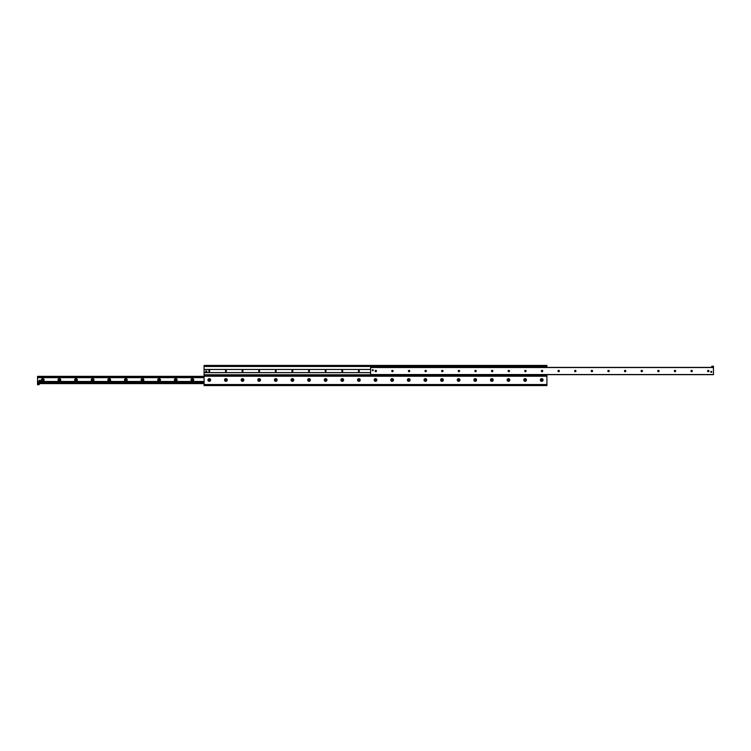 <?xml version="1.0" encoding="UTF-8"?>
<svg xmlns="http://www.w3.org/2000/svg" width="751" height="751" viewBox="0 0 751 751"><rect width="100%" height="100%" fill="white"/><g stroke="black" fill="none" stroke-linecap="round" stroke-linejoin="round"><path stroke-width="1.13" d="M543.076 379.968A1.352 1.352 0 0 1 541.049 381.132A1.352 1.352 0 0 1 541.049 378.795A1.352 1.352 0 0 1 543.076 379.968M542.504 379.968A0.779 0.779 0 0 0 541.33 379.293A0.779 0.779 0 0 0 541.33 380.644A0.779 0.779 0 0 0 542.504 379.968M526.451 379.968A1.352 1.352 0 0 1 524.423 381.132A1.352 1.352 0 0 1 524.423 378.795A1.352 1.352 0 0 1 526.451 379.968M525.878 379.968A0.779 0.779 0 0 0 524.714 379.293A0.779 0.779 0 0 0 524.714 380.644A0.779 0.779 0 0 0 525.878 379.968M509.826 379.968A1.352 1.352 0 0 1 507.798 381.132A1.352 1.352 0 0 1 507.798 378.795A1.352 1.352 0 0 1 509.826 379.968M509.253 379.968A0.779 0.779 0 0 0 508.089 379.293A0.779 0.779 0 0 0 508.089 380.644A0.779 0.779 0 0 0 509.253 379.968M493.21 379.968A1.352 1.352 0 0 1 491.182 381.132A1.352 1.352 0 0 1 491.182 378.795A1.352 1.352 0 0 1 493.21 379.968M492.637 379.968A0.779 0.779 0 0 0 491.464 379.293A0.779 0.779 0 0 0 491.464 380.644A0.779 0.779 0 0 0 492.637 379.968M476.585 379.968A1.352 1.352 0 0 1 474.557 381.132A1.352 1.352 0 0 1 474.557 378.795A1.352 1.352 0 0 1 476.585 379.968M476.012 379.968A0.779 0.779 0 0 0 474.848 379.293A0.779 0.779 0 0 0 474.848 380.644A0.779 0.779 0 0 0 476.012 379.968M459.959 379.968A1.352 1.352 0 0 1 457.932 381.132A1.352 1.352 0 0 1 457.932 378.795A1.352 1.352 0 0 1 459.959 379.968M459.387 379.968A0.779 0.779 0 0 0 458.223 379.293A0.779 0.779 0 0 0 458.223 380.644A0.779 0.779 0 0 0 459.387 379.968M443.343 379.968A1.352 1.352 0 0 1 441.316 381.132A1.352 1.352 0 0 1 441.316 378.795A1.352 1.352 0 0 1 443.343 379.968M442.771 379.968A0.779 0.779 0 0 0 441.597 379.293A0.779 0.779 0 0 0 441.597 380.644A0.779 0.779 0 0 0 442.771 379.968M426.718 379.968A1.352 1.352 0 0 1 424.69 381.132A1.352 1.352 0 0 1 424.69 378.795A1.352 1.352 0 0 1 426.718 379.968M426.146 379.968A0.779 0.779 0 0 0 424.982 379.293A0.779 0.779 0 0 0 424.982 380.644A0.779 0.779 0 0 0 426.146 379.968M410.093 379.968A1.352 1.352 0 0 1 408.065 381.132A1.352 1.352 0 0 1 408.065 378.795A1.352 1.352 0 0 1 410.093 379.968M409.52 379.968A0.779 0.779 0 0 0 408.356 379.293A0.779 0.779 0 0 0 408.356 380.644A0.779 0.779 0 0 0 409.52 379.968M393.477 379.968A1.352 1.352 0 0 1 391.449 381.132A1.352 1.352 0 0 1 391.449 378.795A1.352 1.352 0 0 1 393.477 379.968M392.904 379.968A0.779 0.779 0 0 0 391.731 379.293A0.779 0.779 0 0 0 391.731 380.644A0.779 0.779 0 0 0 392.904 379.968M376.852 379.968A1.352 1.352 0 0 1 374.824 381.132A1.352 1.352 0 0 1 374.824 378.795A1.352 1.352 0 0 1 376.852 379.968M376.279 379.968A0.779 0.779 0 0 0 375.106 379.293A0.779 0.779 0 0 0 375.106 380.644A0.779 0.779 0 0 0 376.279 379.968M360.227 379.968A1.352 1.352 0 0 1 358.199 381.132A1.352 1.352 0 0 1 358.199 378.795A1.352 1.352 0 0 1 360.227 379.968M359.654 379.968A0.779 0.779 0 0 0 358.49 379.293A0.779 0.779 0 0 0 358.49 380.644A0.779 0.779 0 0 0 359.654 379.968M343.611 379.968A1.352 1.352 0 0 1 341.583 381.132A1.352 1.352 0 0 1 341.583 378.795A1.352 1.352 0 0 1 343.611 379.968M343.038 379.968A0.779 0.779 0 0 0 341.865 379.293A0.779 0.779 0 0 0 341.865 380.644A0.779 0.779 0 0 0 343.038 379.968M326.985 379.968A1.352 1.352 0 0 1 324.958 381.132A1.352 1.352 0 0 1 324.958 378.795A1.352 1.352 0 0 1 326.985 379.968M326.413 379.968A0.779 0.779 0 0 0 325.239 379.293A0.779 0.779 0 0 0 325.239 380.644A0.779 0.779 0 0 0 326.413 379.968M310.36 379.968A1.352 1.352 0 0 1 308.332 381.132A1.352 1.352 0 0 1 308.332 378.795A1.352 1.352 0 0 1 310.36 379.968M309.787 379.968A0.779 0.779 0 0 0 308.623 379.293A0.779 0.779 0 0 0 308.623 380.644A0.779 0.779 0 0 0 309.787 379.968M293.744 379.968A1.352 1.352 0 0 1 291.717 381.132A1.352 1.352 0 0 1 291.717 378.795A1.352 1.352 0 0 1 293.744 379.968M293.172 379.968A0.779 0.779 0 0 0 291.998 379.293A0.779 0.779 0 0 0 291.998 380.644A0.779 0.779 0 0 0 293.172 379.968M277.119 379.968A1.352 1.352 0 0 1 275.091 381.132A1.352 1.352 0 0 1 275.091 378.795A1.352 1.352 0 0 1 277.119 379.968M276.546 379.968A0.779 0.779 0 0 0 275.373 379.293A0.779 0.779 0 0 0 275.373 380.644A0.779 0.779 0 0 0 276.546 379.968M260.494 379.968A1.352 1.352 0 0 1 258.466 381.132A1.352 1.352 0 0 1 258.466 378.795A1.352 1.352 0 0 1 260.494 379.968M259.921 379.968A0.779 0.779 0 0 0 258.757 379.293A0.779 0.779 0 0 0 258.757 380.644A0.779 0.779 0 0 0 259.921 379.968M243.868 379.968A1.352 1.352 0 0 1 241.85 381.132A1.352 1.352 0 0 1 241.85 378.795A1.352 1.352 0 0 1 243.868 379.968M243.305 379.968A0.779 0.779 0 0 0 242.132 379.293A0.779 0.779 0 0 0 242.132 380.644A0.779 0.779 0 0 0 243.305 379.968M227.253 379.968A1.352 1.352 0 0 1 225.225 381.132A1.352 1.352 0 0 1 225.225 378.795A1.352 1.352 0 0 1 227.253 379.968M226.68 379.968A0.779 0.779 0 0 0 225.507 379.293A0.779 0.779 0 0 0 225.507 380.644A0.779 0.779 0 0 0 226.68 379.968M210.627 379.968A1.352 1.352 0 0 1 208.6 381.132A1.352 1.352 0 0 1 208.6 378.795A1.352 1.352 0 0 1 210.627 379.968M210.055 379.968A0.779 0.779 0 0 0 208.891 379.293A0.779 0.779 0 0 0 208.891 380.644A0.779 0.779 0 0 0 210.055 379.968M546.296 365.427L546.296 366.047L546.916 365.427L204.084 365.427L204.084 366.047L204.704 365.427M546.296 366.047L204.704 366.047M204.704 385.573L204.084 385.573L204.084 375.19L546.916 375.19L546.916 385.573L204.084 385.573M377.265 385.573L376.645 385.573L377.265 385.573M374.355 385.573L373.735 385.573L374.355 385.573M367.708 385.573L367.089 385.573L367.708 385.573M364.798 385.573L364.179 385.573L364.798 385.573M210.881 385.573L210.252 385.573L210.881 385.573M207.971 385.573L207.342 385.573L207.971 385.573M375.838 385.573L375.162 385.573L375.838 385.573M366.281 385.573L365.606 385.573L366.281 385.573M209.445 385.573L208.778 385.573L209.445 385.573M204.084 365.427L204.084 369.426L370.618 369.426M546.916 366.047L546.916 367.399M546.916 374.665L546.916 375.19M204.084 369.426L204.084 372.646L370.618 372.646L204.084 372.646L204.084 375.19M193.692 379.968A1.352 1.352 0 0 1 191.665 381.132A1.352 1.352 0 0 1 191.665 378.795A1.352 1.352 0 0 1 193.692 379.968M193.026 379.968A0.685 0.685 0 0 0 192.003 379.377A0.685 0.685 0 0 0 192.003 380.56A0.685 0.685 0 0 0 193.026 379.968M177.076 379.968A1.352 1.352 0 0 1 175.049 381.132A1.352 1.352 0 0 1 175.049 378.795A1.352 1.352 0 0 1 177.076 379.968M176.41 379.968A0.685 0.685 0 0 0 175.377 379.377A0.685 0.685 0 0 0 175.377 380.56A0.685 0.685 0 0 0 176.41 379.968M160.451 379.968A1.352 1.352 0 0 1 158.423 381.132A1.352 1.352 0 0 1 158.423 378.795A1.352 1.352 0 0 1 160.451 379.968M159.785 379.968A0.685 0.685 0 0 0 158.761 379.377A0.685 0.685 0 0 0 158.761 380.56A0.685 0.685 0 0 0 159.785 379.968M143.826 379.968A1.352 1.352 0 0 1 141.798 381.132A1.352 1.352 0 0 1 141.798 378.795A1.352 1.352 0 0 1 143.826 379.968M143.159 379.968A0.685 0.685 0 0 0 142.136 379.377A0.685 0.685 0 0 0 142.136 380.56A0.685 0.685 0 0 0 143.159 379.968M127.21 379.968A1.352 1.352 0 0 1 125.182 381.132A1.352 1.352 0 0 1 125.182 378.795A1.352 1.352 0 0 1 127.21 379.968M126.544 379.968A0.685 0.685 0 0 0 125.511 379.377A0.685 0.685 0 0 0 125.511 380.56A0.685 0.685 0 0 0 126.544 379.968M110.585 379.968A1.352 1.352 0 0 1 108.557 381.132A1.352 1.352 0 0 1 108.557 378.795A1.352 1.352 0 0 1 110.585 379.968M109.918 379.968A0.685 0.685 0 0 0 108.895 379.377A0.685 0.685 0 0 0 108.895 380.56A0.685 0.685 0 0 0 109.918 379.968M93.959 379.968A1.352 1.352 0 0 1 91.932 381.132A1.352 1.352 0 0 1 91.932 378.795A1.352 1.352 0 0 1 93.959 379.968M93.293 379.968A0.685 0.685 0 0 0 92.27 379.377A0.685 0.685 0 0 0 92.27 380.56A0.685 0.685 0 0 0 93.293 379.968M77.344 379.968A1.352 1.352 0 0 1 75.316 381.132A1.352 1.352 0 0 1 75.316 378.795A1.352 1.352 0 0 1 77.344 379.968M76.677 379.968A0.685 0.685 0 0 0 75.644 379.377A0.685 0.685 0 0 0 75.644 380.56A0.685 0.685 0 0 0 76.677 379.968M60.718 379.968A1.352 1.352 0 0 1 58.691 381.132A1.352 1.352 0 0 1 58.691 378.795A1.352 1.352 0 0 1 60.718 379.968M60.052 379.968A0.685 0.685 0 0 0 59.019 379.377A0.685 0.685 0 0 0 59.019 380.56A0.685 0.685 0 0 0 60.052 379.968M44.093 379.968A1.352 1.352 0 0 1 42.065 381.132A1.352 1.352 0 0 1 42.065 378.795A1.352 1.352 0 0 1 44.093 379.968M43.427 379.968A0.685 0.685 0 0 0 42.403 379.377A0.685 0.685 0 0 0 42.403 380.56A0.685 0.685 0 0 0 43.427 379.968M37.982 382.691L38.78 382.691M37.55 376.335L204.084 376.335L37.55 376.335L37.55 383.601L204.084 383.601M204.084 382.71L37.55 382.71L204.084 382.672M37.55 381.574L204.084 381.574M37.55 381.47L204.084 381.47M204.084 377.265L37.55 377.265L204.084 377.227M708.944 371.032A0.685 0.685 0 0 1 707.911 371.623A0.685 0.685 0 0 1 707.911 370.44A0.685 0.685 0 0 1 708.944 371.032M692.319 371.032A0.685 0.685 0 0 1 691.286 371.623A0.685 0.685 0 0 1 691.286 370.44A0.685 0.685 0 0 1 692.319 371.032M675.693 371.032A0.685 0.685 0 0 1 674.67 371.623A0.685 0.685 0 0 1 674.67 370.44A0.685 0.685 0 0 1 675.693 371.032M659.078 371.032A0.685 0.685 0 0 1 658.045 371.623A0.685 0.685 0 0 1 658.045 370.44A0.685 0.685 0 0 1 659.078 371.032M642.452 371.032A0.685 0.685 0 0 1 641.42 371.623A0.685 0.685 0 0 1 641.42 370.44A0.685 0.685 0 0 1 642.452 371.032M625.827 371.032A0.685 0.685 0 0 1 624.804 371.623A0.685 0.685 0 0 1 624.804 370.44A0.685 0.685 0 0 1 625.827 371.032M609.211 371.032A0.685 0.685 0 0 1 608.179 371.623A0.685 0.685 0 0 1 608.179 370.44A0.685 0.685 0 0 1 609.211 371.032M592.586 371.032A0.685 0.685 0 0 1 591.553 371.623A0.685 0.685 0 0 1 591.553 370.44A0.685 0.685 0 0 1 592.586 371.032M575.961 371.032A0.685 0.685 0 0 1 574.937 371.623A0.685 0.685 0 0 1 574.937 370.44A0.685 0.685 0 0 1 575.961 371.032M559.345 371.032A0.685 0.685 0 0 1 558.312 371.623A0.685 0.685 0 0 1 558.312 370.44A0.685 0.685 0 0 1 559.345 371.032M542.72 371.032A0.685 0.685 0 0 1 541.687 371.623A0.685 0.685 0 0 1 541.687 370.44A0.685 0.685 0 0 1 542.72 371.032M526.094 371.032A0.685 0.685 0 0 1 525.071 371.623A0.685 0.685 0 0 1 525.071 370.44A0.685 0.685 0 0 1 526.094 371.032M509.478 371.032A0.685 0.685 0 0 1 508.446 371.623A0.685 0.685 0 0 1 508.446 370.44A0.685 0.685 0 0 1 509.478 371.032M492.853 371.032A0.685 0.685 0 0 1 491.821 371.623A0.685 0.685 0 0 1 491.821 370.44A0.685 0.685 0 0 1 492.853 371.032M476.228 371.032A0.685 0.685 0 0 1 475.205 371.623A0.685 0.685 0 0 1 475.205 370.44A0.685 0.685 0 0 1 476.228 371.032M459.612 371.032A0.685 0.685 0 0 1 458.579 371.623A0.685 0.685 0 0 1 458.579 370.44A0.685 0.685 0 0 1 459.612 371.032M442.987 371.032A0.685 0.685 0 0 1 441.954 371.623A0.685 0.685 0 0 1 441.954 370.44A0.685 0.685 0 0 1 442.987 371.032M426.361 371.032A0.685 0.685 0 0 1 425.338 371.623A0.685 0.685 0 0 1 425.338 370.44A0.685 0.685 0 0 1 426.361 371.032M409.746 371.032A0.685 0.685 0 0 1 408.713 371.623A0.685 0.685 0 0 1 408.713 370.44A0.685 0.685 0 0 1 409.746 371.032M393.12 371.032A0.685 0.685 0 0 1 392.088 371.623A0.685 0.685 0 0 1 392.088 370.44A0.685 0.685 0 0 1 393.12 371.032M376.495 371.032A0.685 0.685 0 0 1 375.472 371.623A0.685 0.685 0 0 1 375.472 370.44A0.685 0.685 0 0 1 376.495 371.032M711.77 371.867A0.498 0.498 0 0 1 711.019 372.299A0.498 0.498 0 0 1 711.019 371.435A0.498 0.498 0 0 1 711.77 371.867M373.294 370.205A0.498 0.498 0 0 1 372.552 370.637A0.498 0.498 0 0 1 372.552 369.774A0.498 0.498 0 0 1 373.294 370.205M372.28 367.399L372.28 366.253L370.618 366.253L370.618 374.665L713.45 374.665L713.45 367.399L370.618 367.399L713.45 367.399L713.45 366.253L711.788 366.253L711.788 367.399M542.231 379.968A0.507 0.507 0 0 0 541.471 379.527A0.507 0.507 0 0 0 541.471 380.41A0.507 0.507 0 0 0 542.231 379.968M525.606 379.968A0.507 0.507 0 0 0 524.846 379.527A0.507 0.507 0 0 0 524.846 380.41A0.507 0.507 0 0 0 525.606 379.968M508.99 379.968A0.507 0.507 0 0 0 508.22 379.527A0.507 0.507 0 0 0 508.22 380.41A0.507 0.507 0 0 0 508.99 379.968M492.365 379.968A0.507 0.507 0 0 0 491.605 379.527A0.507 0.507 0 0 0 491.605 380.41A0.507 0.507 0 0 0 492.365 379.968M475.74 379.968A0.507 0.507 0 0 0 474.979 379.527A0.507 0.507 0 0 0 474.979 380.41A0.507 0.507 0 0 0 475.74 379.968M459.124 379.968A0.507 0.507 0 0 0 458.354 379.527A0.507 0.507 0 0 0 458.354 380.41A0.507 0.507 0 0 0 459.124 379.968M442.499 379.968A0.507 0.507 0 0 0 441.729 379.527A0.507 0.507 0 0 0 441.729 380.41A0.507 0.507 0 0 0 442.499 379.968M425.873 379.968A0.507 0.507 0 0 0 425.113 379.527A0.507 0.507 0 0 0 425.113 380.41A0.507 0.507 0 0 0 425.873 379.968M409.257 379.968A0.507 0.507 0 0 0 408.488 379.527A0.507 0.507 0 0 0 408.488 380.41A0.507 0.507 0 0 0 409.257 379.968M392.632 379.968A0.507 0.507 0 0 0 391.862 379.527A0.507 0.507 0 0 0 391.862 380.41A0.507 0.507 0 0 0 392.632 379.968M376.007 379.968A0.507 0.507 0 0 0 375.247 379.527A0.507 0.507 0 0 0 375.247 380.41A0.507 0.507 0 0 0 376.007 379.968M359.391 379.968A0.507 0.507 0 0 0 358.621 379.527A0.507 0.507 0 0 0 358.621 380.41A0.507 0.507 0 0 0 359.391 379.968M342.766 379.968A0.507 0.507 0 0 0 341.996 379.527A0.507 0.507 0 0 0 341.996 380.41A0.507 0.507 0 0 0 342.766 379.968M326.141 379.968A0.507 0.507 0 0 0 325.38 379.527A0.507 0.507 0 0 0 325.38 380.41A0.507 0.507 0 0 0 326.141 379.968M309.525 379.968A0.507 0.507 0 0 0 308.755 379.527A0.507 0.507 0 0 0 308.755 380.41A0.507 0.507 0 0 0 309.525 379.968M292.899 379.968A0.507 0.507 0 0 0 292.13 379.527A0.507 0.507 0 0 0 292.13 380.41A0.507 0.507 0 0 0 292.899 379.968M276.274 379.968A0.507 0.507 0 0 0 275.514 379.527A0.507 0.507 0 0 0 275.514 380.41A0.507 0.507 0 0 0 276.274 379.968M259.658 379.968A0.507 0.507 0 0 0 258.888 379.527A0.507 0.507 0 0 0 258.888 380.41A0.507 0.507 0 0 0 259.658 379.968M243.033 379.968A0.507 0.507 0 0 0 242.263 379.527A0.507 0.507 0 0 0 242.263 380.41A0.507 0.507 0 0 0 243.033 379.968M226.408 379.968A0.507 0.507 0 0 0 225.647 379.527A0.507 0.507 0 0 0 225.647 380.41A0.507 0.507 0 0 0 226.408 379.968M209.792 379.968A0.507 0.507 0 0 0 209.022 379.527A0.507 0.507 0 0 0 209.022 380.41A0.507 0.507 0 0 0 209.792 379.968M359.391 371.032A0.507 0.507 0 0 1 358.621 371.473A0.507 0.507 0 0 1 358.621 370.59A0.507 0.507 0 0 1 359.391 371.032M342.766 371.032A0.507 0.507 0 0 1 341.996 371.473A0.507 0.507 0 0 1 341.996 370.59A0.507 0.507 0 0 1 342.766 371.032M326.141 371.032A0.507 0.507 0 0 1 325.38 371.473A0.507 0.507 0 0 1 325.38 370.59A0.507 0.507 0 0 1 326.141 371.032M309.525 371.032A0.507 0.507 0 0 1 308.755 371.473A0.507 0.507 0 0 1 308.755 370.59A0.507 0.507 0 0 1 309.525 371.032M292.899 371.032A0.507 0.507 0 0 1 292.13 371.473A0.507 0.507 0 0 1 292.13 370.59A0.507 0.507 0 0 1 292.899 371.032M276.274 371.032A0.507 0.507 0 0 1 275.514 371.473A0.507 0.507 0 0 1 275.514 370.59A0.507 0.507 0 0 1 276.274 371.032M259.658 371.032A0.507 0.507 0 0 1 258.888 371.473A0.507 0.507 0 0 1 258.888 370.59A0.507 0.507 0 0 1 259.658 371.032M243.033 371.032A0.507 0.507 0 0 1 242.263 371.473A0.507 0.507 0 0 1 242.263 370.59A0.507 0.507 0 0 1 243.033 371.032M226.408 371.032A0.507 0.507 0 0 1 225.647 371.473A0.507 0.507 0 0 1 225.647 370.59A0.507 0.507 0 0 1 226.408 371.032M209.792 371.032A0.507 0.507 0 0 1 209.022 371.473A0.507 0.507 0 0 1 209.022 370.59A0.507 0.507 0 0 1 209.792 371.032M206.262 370.985A0.516 0.516 0 0 1 206.788 371.501M204.084 372.646L370.618 372.646L204.084 372.646M37.55 384.643L39.212 384.643L37.55 384.747L37.55 383.601M39.212 384.643L39.212 383.601M372.59 366.047L372.59 367.192L378.41 367.192L378.41 366.047M378.41 367.183L378.41 366.244M40.357 380.795A0.62 0.62 0 0 1 39.418 381.339A0.62 0.62 0 0 1 39.418 380.259A0.62 0.62 0 0 1 40.357 380.795M206.788 370.985L206.788 372.017L205.746 372.017L205.746 370.985L206.788 370.985M204.084 384.54L546.916 384.54M546.916 366.46L378.72 366.46M370.618 366.46L204.084 366.46M204.084 374.777L546.916 374.777M546.916 376.223L204.084 376.223M37.55 382.278L204.084 382.278M37.55 383.395L204.084 383.395M37.55 382.869L204.084 382.869M37.55 377.659L204.084 377.659M37.55 377.058L204.084 377.058M37.55 376.542L204.084 376.542M370.618 374.533L713.45 374.533M370.618 367.53L713.45 367.53M204.084 372.59L370.618 372.59M204.084 369.473L370.618 369.473"/></g></svg>
